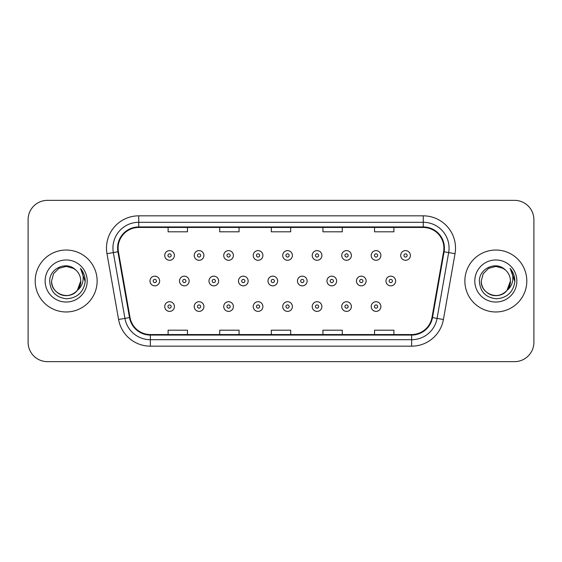 <?xml version="1.0" encoding="UTF-8"?>
<svg xmlns="http://www.w3.org/2000/svg" width="562" height="562" viewBox="0 0 562 562"><rect width="100%" height="100%" fill="white"/><g stroke="black" fill="none" stroke-linecap="round" stroke-linejoin="round"><path stroke-width="0.84" d="M35.195 281A30.966 30.966 0 0 0 66.161 311.966A30.966 30.966 0 0 0 97.135 281A30.966 30.966 0 0 0 66.161 250.034A30.966 30.966 0 0 0 35.195 281A30.966 30.966 0 0 0 66.161 311.966A30.966 30.966 0 0 0 97.135 281A30.966 30.966 0 0 0 66.161 250.034A30.966 30.966 0 0 0 35.195 281M464.865 281A30.966 30.966 0 0 0 495.839 311.966A30.966 30.966 0 0 0 526.805 281A30.966 30.966 0 0 0 495.839 250.034A30.966 30.966 0 0 0 464.865 281A30.966 30.966 0 0 0 495.839 311.966A30.966 30.966 0 0 0 526.805 281A30.966 30.966 0 0 0 495.839 250.034A30.966 30.966 0 0 0 464.865 281M118.097 248.095A20.646 20.646 0 0 1 138.744 227.455L423.256 227.455A20.646 20.646 0 0 1 443.587 251.685L431.981 317.488A20.646 20.646 0 0 1 411.651 334.545L150.349 334.545A20.646 20.646 0 0 1 130.019 317.488L118.413 251.685A20.646 20.646 0 0 1 118.097 248.095M117.584 248.095A21.159 21.159 0 0 0 117.908 251.769L129.506 317.579A21.159 21.159 0 0 0 150.349 335.064L411.651 335.064A21.159 21.159 0 0 0 432.494 317.579L444.092 251.769A21.159 21.159 0 0 0 423.256 226.936L138.744 226.936A21.159 21.159 0 0 0 117.584 248.095M106.977 253.701A32.259 32.259 0 0 1 138.744 215.836L423.256 215.836A32.259 32.259 0 0 1 455.023 253.701L443.418 319.504A32.259 32.259 0 0 1 411.651 346.164L150.349 346.164A32.259 32.259 0 0 1 118.582 319.504L106.977 253.701L113.327 252.577A25.803 25.803 0 0 1 138.744 222.292L423.256 222.292A25.803 25.803 0 0 1 448.673 252.577L437.067 318.387A25.803 25.803 0 0 1 411.651 339.708L150.349 339.708A25.803 25.803 0 0 1 124.933 318.387L113.327 252.577A25.803 25.803 0 0 1 112.941 248.095M533.9 219.714A19.354 19.354 0 0 0 514.546 200.353L47.454 200.353A19.354 19.354 0 0 0 28.1 219.714L28.1 342.286A19.354 19.354 0 0 0 47.454 361.647L514.546 361.647A19.354 19.354 0 0 0 533.9 342.286L533.9 219.714L533.9 342.286M432.494 317.579L437.067 318.387L448.673 252.577L455.023 253.701M271.32 227.455L271.32 231.818L290.68 231.818L290.68 227.455M219.714 227.455L219.714 231.818L239.068 231.818L239.068 227.455M168.101 227.455L168.101 231.818L187.455 231.818L187.455 227.455M322.932 227.455L322.932 231.818L342.286 231.818L342.286 227.455M374.545 227.455L374.545 231.818L393.899 231.818L393.899 227.455M290.68 334.545L290.68 330.182L271.32 330.182L271.32 334.545M239.068 334.545L239.068 330.182L219.714 330.182L219.714 334.545M187.455 334.545L187.455 330.182L168.101 330.182L168.101 334.545M342.286 334.545L342.286 330.182L322.932 330.182L322.932 334.545M393.899 334.545L393.899 330.182L374.545 330.182L374.545 334.545M28.1 219.714L28.1 342.286M514.546 200.353L47.454 200.353M47.454 361.647L514.546 361.647M174.41 255.45A4.84 4.84 0 0 1 169.569 260.29A4.84 4.84 0 0 1 164.729 255.45A4.84 4.84 0 0 1 169.569 250.61A4.84 4.84 0 0 1 174.41 255.45A4.84 4.84 0 0 0 169.569 250.61A4.84 4.84 0 0 0 164.729 255.45M149.984 281A4.84 4.84 0 0 1 154.824 276.16A4.84 4.84 0 0 1 159.657 281A4.84 4.84 0 0 1 154.824 285.84A4.84 4.84 0 0 1 149.984 281A4.84 4.84 0 0 0 154.824 285.84A4.84 4.84 0 0 0 159.657 281M164.729 306.55A4.84 4.84 0 0 1 169.569 301.71A4.84 4.84 0 0 1 174.41 306.55A4.84 4.84 0 0 1 169.569 311.39A4.84 4.84 0 0 1 164.729 306.55A4.84 4.84 0 0 0 169.569 311.39A4.84 4.84 0 0 0 174.41 306.55M203.908 255.45A4.84 4.84 0 0 1 199.067 260.29A4.84 4.84 0 0 1 194.227 255.45A4.84 4.84 0 0 1 199.067 250.61A4.84 4.84 0 0 1 203.908 255.45A4.84 4.84 0 0 0 199.067 250.61A4.84 4.84 0 0 0 194.227 255.45M233.399 255.45A4.84 4.84 0 0 1 228.565 260.29A4.84 4.84 0 0 1 223.725 255.45A4.84 4.84 0 0 1 228.565 250.61A4.84 4.84 0 0 1 233.399 255.45A4.84 4.84 0 0 0 228.565 250.61A4.84 4.84 0 0 0 223.725 255.45M262.897 255.45A4.84 4.84 0 0 1 258.056 260.29A4.84 4.84 0 0 1 253.223 255.45A4.84 4.84 0 0 1 258.056 250.61A4.84 4.84 0 0 1 262.897 255.45A4.84 4.84 0 0 0 258.056 250.61A4.84 4.84 0 0 0 253.223 255.45M292.395 255.45A4.84 4.84 0 0 1 287.554 260.29A4.84 4.84 0 0 1 282.714 255.45A4.84 4.84 0 0 1 287.554 250.61A4.84 4.84 0 0 1 292.395 255.45A4.84 4.84 0 0 0 287.554 250.61A4.84 4.84 0 0 0 282.714 255.45M179.482 281A4.84 4.84 0 0 1 184.315 276.16A4.84 4.84 0 0 1 189.155 281A4.84 4.84 0 0 1 184.315 285.84A4.84 4.84 0 0 1 179.482 281A4.84 4.84 0 0 0 184.315 285.84A4.84 4.84 0 0 0 189.155 281M208.973 281A4.84 4.84 0 0 1 213.813 276.16A4.84 4.84 0 0 1 218.653 281A4.84 4.84 0 0 1 213.813 285.84A4.84 4.84 0 0 1 208.973 281A4.84 4.84 0 0 0 213.813 285.84A4.84 4.84 0 0 0 218.653 281M238.471 281A4.84 4.84 0 0 1 243.311 276.16A4.84 4.84 0 0 1 248.151 281A4.84 4.84 0 0 1 243.311 285.84A4.84 4.84 0 0 1 238.471 281A4.84 4.84 0 0 0 243.311 285.84A4.84 4.84 0 0 0 248.151 281M194.227 306.55A4.84 4.84 0 0 1 199.067 301.71A4.84 4.84 0 0 1 203.908 306.55A4.84 4.84 0 0 1 199.067 311.39A4.84 4.84 0 0 1 194.227 306.55A4.84 4.84 0 0 0 199.067 311.39A4.84 4.84 0 0 0 203.908 306.55M223.725 306.55A4.84 4.84 0 0 1 228.565 301.71A4.84 4.84 0 0 1 233.399 306.55A4.84 4.84 0 0 1 228.565 311.39A4.84 4.84 0 0 1 223.725 306.55A4.84 4.84 0 0 0 228.565 311.39A4.84 4.84 0 0 0 233.399 306.55M253.223 306.55A4.84 4.84 0 0 1 258.056 301.71A4.84 4.84 0 0 1 262.897 306.55A4.84 4.84 0 0 1 258.056 311.39A4.84 4.84 0 0 1 253.223 306.55A4.84 4.84 0 0 0 258.056 311.39A4.84 4.84 0 0 0 262.897 306.55M282.714 306.55A4.84 4.84 0 0 1 287.554 301.71A4.84 4.84 0 0 1 292.395 306.55A4.84 4.84 0 0 1 287.554 311.39A4.84 4.84 0 0 1 282.714 306.55A4.84 4.84 0 0 0 287.554 311.39A4.84 4.84 0 0 0 292.395 306.55M61.687 294.881C70.826 298.162 81.026 290.463 80.745 281C80.549 286.501 78.118 290.709 73.453 293.631C64.363 299.455 51.086 291.783 51.578 281L53.531 273.708L58.87 268.369L66.161 266.416L73.453 268.369L75.715 269.978C66.766 260.599 49.54 268.327 49.695 281C50.355 291.65 56.003 297.579 66.632 298.78C77.106 298.022 83.274 292.458 85.15 282.096L85.185 281C85.129 276.216 83.534 272.015 80.408 268.397C82.79 272.303 83.626 276.504 82.923 281C82.242 284.829 80.38 287.948 77.338 290.371A14.584 14.584 0 0 0 80.745 281L77.338 290.371C69.597 300.832 50.819 294.144 51.578 281L53.531 273.708L58.87 268.369L66.161 266.416L73.453 268.369L75.715 269.978L73.453 268.369L66.161 266.416L58.87 268.369L53.531 273.708L51.578 281C51.774 286.501 54.205 290.709 58.87 293.631C67.96 299.455 81.244 291.783 80.745 281L77.303 290.413L80.745 281C80.549 286.501 78.118 290.709 73.453 293.631C64.363 299.455 51.086 291.783 51.578 281C51.774 286.501 54.205 290.709 58.87 293.631C67.96 299.455 81.244 291.783 80.745 281A14.584 14.584 0 0 0 75.715 269.978M45.129 281A21.033 21.033 0 0 0 66.161 302.033A21.033 21.033 0 0 0 87.201 281A21.033 21.033 0 0 0 66.161 259.967A21.033 21.033 0 0 0 45.129 281M80.549 268.559L85.178 281.555M491.357 294.881C500.496 298.162 510.696 290.463 510.422 281C510.226 286.501 507.795 290.709 503.131 293.631C494.04 299.455 480.756 291.783 481.255 281L483.208 273.708L488.547 268.369L483.208 273.708L481.255 281L483.208 273.708L488.547 268.369L495.839 266.416L503.131 268.369L505.393 269.978C496.443 260.599 479.21 268.327 479.372 281C480.025 291.65 485.673 297.579 496.302 298.78C506.776 298.022 512.944 292.458 514.827 282.096L514.855 281C514.799 276.216 513.211 272.015 510.078 268.397C512.46 272.303 513.296 276.504 512.593 281C511.912 284.829 510.05 287.948 507.015 290.371A14.584 14.584 0 0 0 510.422 281L507.015 290.371C499.267 300.832 480.496 294.144 481.255 281C481.451 286.501 483.882 290.709 488.547 293.631C497.637 299.455 510.914 291.783 510.422 281L506.973 290.413L510.422 281C510.226 286.501 507.795 290.709 503.131 293.631C494.04 299.455 480.756 291.783 481.255 281C481.451 286.501 483.882 290.709 488.547 293.631C497.637 299.455 510.914 291.783 510.422 281A14.584 14.584 0 0 0 505.393 269.978M474.799 281A21.033 21.033 0 0 0 495.839 302.033A21.033 21.033 0 0 0 516.871 281A21.033 21.033 0 0 0 495.839 259.967A21.033 21.033 0 0 0 474.799 281M514.855 281L510.359 268.72M510.219 268.559L514.848 281.555M267.969 281A4.84 4.84 0 0 1 272.809 276.16A4.84 4.84 0 0 1 277.642 281A4.84 4.84 0 0 1 272.809 285.84A4.84 4.84 0 0 1 267.969 281A4.84 4.84 0 0 0 272.809 285.84A4.84 4.84 0 0 0 277.642 281M321.893 255.45A4.84 4.84 0 0 1 317.052 260.29A4.84 4.84 0 0 1 312.212 255.45A4.84 4.84 0 0 1 317.052 250.61A4.84 4.84 0 0 1 321.893 255.45A4.84 4.84 0 0 0 317.052 250.61A4.84 4.84 0 0 0 312.212 255.45M351.383 255.45A4.84 4.84 0 0 1 346.55 260.29A4.84 4.84 0 0 1 341.71 255.45A4.84 4.84 0 0 1 346.55 250.61A4.84 4.84 0 0 1 351.383 255.45A4.84 4.84 0 0 0 346.55 250.61A4.84 4.84 0 0 0 341.71 255.45M380.881 255.45A4.84 4.84 0 0 1 376.041 260.29A4.84 4.84 0 0 1 371.208 255.45A4.84 4.84 0 0 1 376.041 250.61A4.84 4.84 0 0 1 380.881 255.45A4.84 4.84 0 0 0 376.041 250.61A4.84 4.84 0 0 0 371.208 255.45M410.379 255.45A4.84 4.84 0 0 1 405.539 260.29A4.84 4.84 0 0 1 400.699 255.45A4.84 4.84 0 0 1 405.539 250.61A4.84 4.84 0 0 1 410.379 255.45A4.84 4.84 0 0 0 405.539 250.61A4.84 4.84 0 0 0 400.699 255.45M297.467 281A4.84 4.84 0 0 1 302.3 276.16A4.84 4.84 0 0 1 307.14 281A4.84 4.84 0 0 1 302.3 285.84A4.84 4.84 0 0 1 297.467 281A4.84 4.84 0 0 0 302.3 285.84A4.84 4.84 0 0 0 307.14 281M326.958 281A4.84 4.84 0 0 1 331.798 276.16A4.84 4.84 0 0 1 336.638 281A4.84 4.84 0 0 1 331.798 285.84A4.84 4.84 0 0 1 326.958 281A4.84 4.84 0 0 0 331.798 285.84A4.84 4.84 0 0 0 336.638 281M356.456 281A4.84 4.84 0 0 1 361.296 276.16A4.84 4.84 0 0 1 366.136 281A4.84 4.84 0 0 1 361.296 285.84A4.84 4.84 0 0 1 356.456 281A4.84 4.84 0 0 0 361.296 285.84A4.84 4.84 0 0 0 366.136 281M385.954 281A4.84 4.84 0 0 1 390.794 276.16A4.84 4.84 0 0 1 395.634 281A4.84 4.84 0 0 1 390.794 285.84A4.84 4.84 0 0 1 385.954 281A4.84 4.84 0 0 0 390.794 285.84A4.84 4.84 0 0 0 395.634 281M312.212 306.55A4.84 4.84 0 0 1 317.052 301.71A4.84 4.84 0 0 1 321.893 306.55A4.84 4.84 0 0 1 317.052 311.39A4.84 4.84 0 0 1 312.212 306.55A4.84 4.84 0 0 0 317.052 311.39A4.84 4.84 0 0 0 321.893 306.55M341.71 306.55A4.84 4.84 0 0 1 346.55 301.71A4.84 4.84 0 0 1 351.383 306.55A4.84 4.84 0 0 1 346.55 311.39A4.84 4.84 0 0 1 341.71 306.55A4.84 4.84 0 0 0 346.55 311.39A4.84 4.84 0 0 0 351.383 306.55M371.208 306.55A4.84 4.84 0 0 1 376.041 301.71A4.84 4.84 0 0 1 380.881 306.55A4.84 4.84 0 0 1 376.041 311.39A4.84 4.84 0 0 1 371.208 306.55A4.84 4.84 0 0 0 376.041 311.39A4.84 4.84 0 0 0 380.881 306.55M423.256 215.836L423.256 226.936M113.327 252.577L117.908 251.769M150.349 346.164L150.349 335.064M411.651 335.064L411.651 346.164M118.582 319.504L129.506 317.579M444.092 251.769L448.673 252.577M138.744 215.836L138.744 226.936M437.067 318.387L443.418 319.504M167.954 255.45A1.616 1.616 0 0 0 169.569 257.066A1.616 1.616 0 0 0 171.185 255.45A1.616 1.616 0 0 0 169.569 253.841A1.616 1.616 0 0 0 167.954 255.45M156.433 281A1.616 1.616 0 0 0 154.824 279.384A1.616 1.616 0 0 0 153.208 281A1.616 1.616 0 0 0 154.824 282.616A1.616 1.616 0 0 0 156.433 281M171.185 306.55A1.616 1.616 0 0 0 169.569 304.934A1.616 1.616 0 0 0 167.954 306.55A1.616 1.616 0 0 0 169.569 308.159A1.616 1.616 0 0 0 171.185 306.55M197.452 255.45A1.616 1.616 0 0 0 199.067 257.066A1.616 1.616 0 0 0 200.676 255.45A1.616 1.616 0 0 0 199.067 253.841A1.616 1.616 0 0 0 197.452 255.45M226.95 255.45A1.616 1.616 0 0 0 228.565 257.066A1.616 1.616 0 0 0 230.174 255.45A1.616 1.616 0 0 0 228.565 253.841A1.616 1.616 0 0 0 226.95 255.45M256.448 255.45A1.616 1.616 0 0 0 258.056 257.066A1.616 1.616 0 0 0 259.672 255.45A1.616 1.616 0 0 0 258.056 253.841A1.616 1.616 0 0 0 256.448 255.45M285.939 255.45A1.616 1.616 0 0 0 287.554 257.066A1.616 1.616 0 0 0 289.17 255.45A1.616 1.616 0 0 0 287.554 253.841A1.616 1.616 0 0 0 285.939 255.45M185.931 281A1.616 1.616 0 0 0 184.315 279.384A1.616 1.616 0 0 0 182.706 281A1.616 1.616 0 0 0 184.315 282.616A1.616 1.616 0 0 0 185.931 281M215.429 281A1.616 1.616 0 0 0 213.813 279.384A1.616 1.616 0 0 0 212.204 281A1.616 1.616 0 0 0 213.813 282.616A1.616 1.616 0 0 0 215.429 281M244.92 281A1.616 1.616 0 0 0 243.311 279.384A1.616 1.616 0 0 0 241.695 281A1.616 1.616 0 0 0 243.311 282.616A1.616 1.616 0 0 0 244.92 281M200.676 306.55A1.616 1.616 0 0 0 199.067 304.934A1.616 1.616 0 0 0 197.452 306.55A1.616 1.616 0 0 0 199.067 308.159A1.616 1.616 0 0 0 200.676 306.55M230.174 306.55A1.616 1.616 0 0 0 228.565 304.934A1.616 1.616 0 0 0 226.95 306.55A1.616 1.616 0 0 0 228.565 308.159A1.616 1.616 0 0 0 230.174 306.55M259.672 306.55A1.616 1.616 0 0 0 258.056 304.934A1.616 1.616 0 0 0 256.448 306.55A1.616 1.616 0 0 0 258.056 308.159A1.616 1.616 0 0 0 259.672 306.55M289.17 306.55A1.616 1.616 0 0 0 287.554 304.934A1.616 1.616 0 0 0 285.939 306.55A1.616 1.616 0 0 0 287.554 308.159A1.616 1.616 0 0 0 289.17 306.55M274.418 281A1.616 1.616 0 0 0 272.809 279.384A1.616 1.616 0 0 0 271.193 281A1.616 1.616 0 0 0 272.809 282.616A1.616 1.616 0 0 0 274.418 281M315.437 255.45A1.616 1.616 0 0 0 317.052 257.066A1.616 1.616 0 0 0 318.661 255.45A1.616 1.616 0 0 0 317.052 253.841A1.616 1.616 0 0 0 315.437 255.45M344.935 255.45A1.616 1.616 0 0 0 346.55 257.066A1.616 1.616 0 0 0 348.159 255.45A1.616 1.616 0 0 0 346.55 253.841A1.616 1.616 0 0 0 344.935 255.45M374.433 255.45A1.616 1.616 0 0 0 376.041 257.066A1.616 1.616 0 0 0 377.657 255.45A1.616 1.616 0 0 0 376.041 253.841A1.616 1.616 0 0 0 374.433 255.45M403.93 255.45A1.616 1.616 0 0 0 405.539 257.066A1.616 1.616 0 0 0 407.155 255.45A1.616 1.616 0 0 0 405.539 253.841A1.616 1.616 0 0 0 403.93 255.45M303.916 281A1.616 1.616 0 0 0 302.3 279.384A1.616 1.616 0 0 0 300.691 281A1.616 1.616 0 0 0 302.3 282.616A1.616 1.616 0 0 0 303.916 281M333.414 281A1.616 1.616 0 0 0 331.798 279.384A1.616 1.616 0 0 0 330.189 281A1.616 1.616 0 0 0 331.798 282.616A1.616 1.616 0 0 0 333.414 281M362.912 281A1.616 1.616 0 0 0 361.296 279.384A1.616 1.616 0 0 0 359.68 281A1.616 1.616 0 0 0 361.296 282.616A1.616 1.616 0 0 0 362.912 281M392.402 281A1.616 1.616 0 0 0 390.794 279.384A1.616 1.616 0 0 0 389.178 281A1.616 1.616 0 0 0 390.794 282.616A1.616 1.616 0 0 0 392.402 281M318.661 306.55A1.616 1.616 0 0 0 317.052 304.934A1.616 1.616 0 0 0 315.437 306.55A1.616 1.616 0 0 0 317.052 308.159A1.616 1.616 0 0 0 318.661 306.55M348.159 306.55A1.616 1.616 0 0 0 346.55 304.934A1.616 1.616 0 0 0 344.935 306.55A1.616 1.616 0 0 0 346.55 308.159A1.616 1.616 0 0 0 348.159 306.55M377.657 306.55A1.616 1.616 0 0 0 376.041 304.934A1.616 1.616 0 0 0 374.433 306.55A1.616 1.616 0 0 0 376.041 308.159A1.616 1.616 0 0 0 377.657 306.55"/></g></svg>
